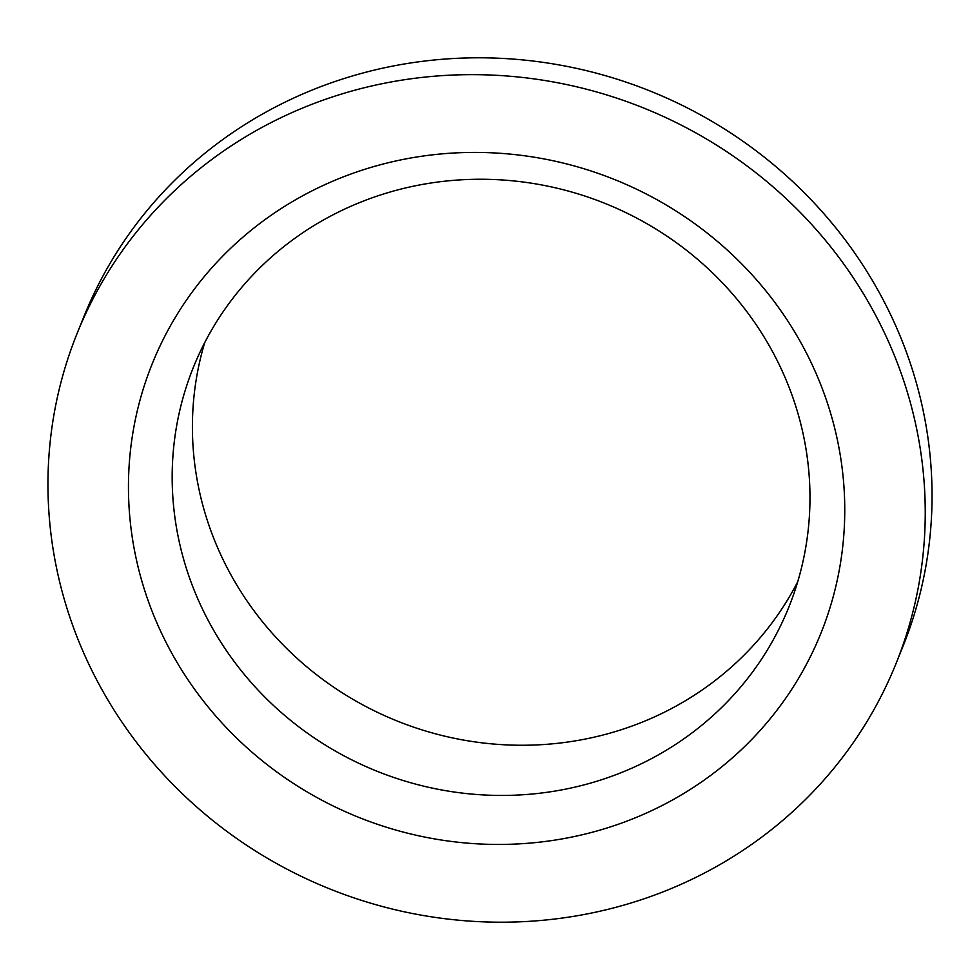 <?xml version="1.0" encoding="UTF-8"?>
<svg xmlns="http://www.w3.org/2000/svg" width="980" height="980" viewBox="0 0 980 980"><rect width="100%" height="100%" fill="white"/><g stroke="black" fill="none" stroke-linecap="round" stroke-linejoin="round"><path stroke-width="1.47" d="M896.026 663.583L902.825 646.739A441.49 420.824 -158 0 0 791.338 180.296A441.49 420.824 -158 0 0 304.78 93.124A441.49 420.824 -158 0 0 83.974 316.418L77.175 333.261A441.49 420.824 -158 0 0 188.662 799.705A441.49 420.824 -158 0 0 675.22 886.876A441.49 420.824 -158 0 0 896.026 663.583A441.49 420.824 -158 0 0 784.539 197.139A441.49 420.824 -158 0 0 297.981 109.981A441.49 420.824 -158 0 0 77.175 333.261M628.205 769.753A320.962 305.944 -158 0 0 788.729 607.416A320.962 305.944 -158 0 0 707.683 268.312A320.962 305.944 -158 0 0 353.939 204.943A320.962 305.944 -158 0 0 193.415 367.267A320.962 305.944 -158 0 0 274.461 706.372A320.962 305.944 -158 0 0 628.205 769.753M204.698 342.645A320.962 305.944 -158 0 0 305.282 665.567A320.962 305.944 -158 0 0 648.442 719.565A320.962 305.944 -158 0 0 797.683 581.863M640.614 815.593A360.469 343.6 -158 0 0 809.958 360.113A360.469 343.6 -158 0 0 332.6 181.263A360.469 343.6 -158 0 0 163.244 636.731A360.469 343.6 -158 0 0 640.614 815.593"/></g></svg>
